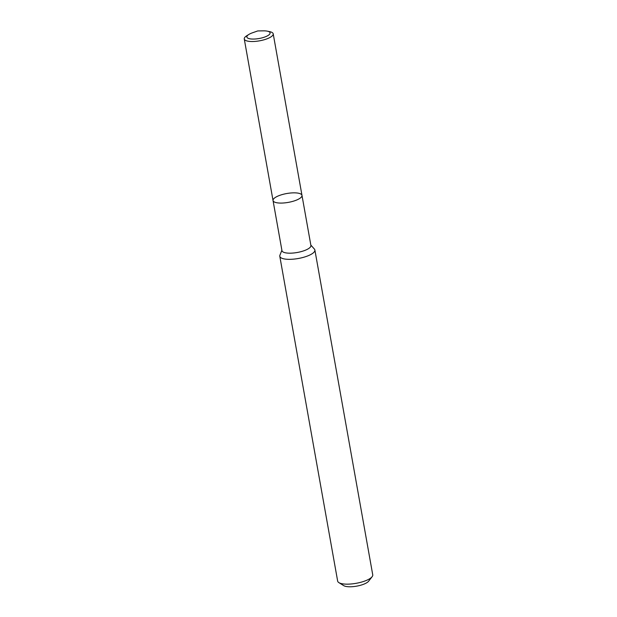 <?xml version="1.0" encoding="UTF-8"?>
<svg xmlns="http://www.w3.org/2000/svg" width="617" height="617" viewBox="0 0 617 617"><rect width="100%" height="100%" fill="white"/><g stroke="black" fill="none" stroke-linecap="round" stroke-linejoin="round"><path stroke-width="0.93" d="M310.837 245.08L314.4 249.067A17.816 5.445 169.9 0 1 314.878 250.008A17.816 5.445 169.9 0 1 292.504 259.225A17.816 5.445 169.9 0 1 279.794 256.256A17.816 5.445 169.9 0 1 279.925 255.207L281.892 250.232M279.794 256.256L337.653 581.075A17.816 5.445 -10.1 0 0 338.887 582.633A17.816 5.445 -10.1 0 0 356.156 583.312A17.816 5.445 -10.1 0 0 372.12 576.718A17.816 5.445 -10.1 0 0 372.737 574.828L314.878 250.008M338.887 582.633L343.708 585.641A13.366 4.088 -10.1 0 0 356.657 586.15A13.366 4.088 -10.1 0 0 368.634 581.199L372.12 576.718M301.983 195.381A14.7 4.496 -10.1 0 1 283.519 202.985A14.7 4.496 -10.1 0 1 273.038 200.54L281.961 250.649A14.7 4.496 -10.1 0 0 297.224 252.492A14.7 4.496 -10.1 0 0 310.906 245.489L301.983 195.381A14.7 4.496 -10.1 0 0 291.502 192.936A14.7 4.496 -10.1 0 0 273.038 200.54A14.7 4.496 -10.1 0 0 283.519 202.985A14.7 4.496 -10.1 0 0 301.983 195.381L273.208 33.827A14.7 4.496 -10.1 0 0 269.791 31.675L267.354 31.166A11.808 3.609 -10.1 0 0 263.39 30.85L257.759 30.935L252.446 32.801A11.808 3.609 -10.1 0 0 248.828 34.467A11.808 3.609 -10.1 0 0 251.111 38.979A11.808 3.609 -10.1 0 0 266.775 36.187A11.808 3.609 -10.1 0 0 267.354 31.166M248.828 34.467L246.723 35.786A14.7 4.496 -10.1 0 0 244.263 38.979A14.7 4.496 -10.1 0 0 259.518 40.83A14.7 4.496 -10.1 0 0 273.208 33.827M273.038 200.54L244.263 38.979"/></g></svg>
